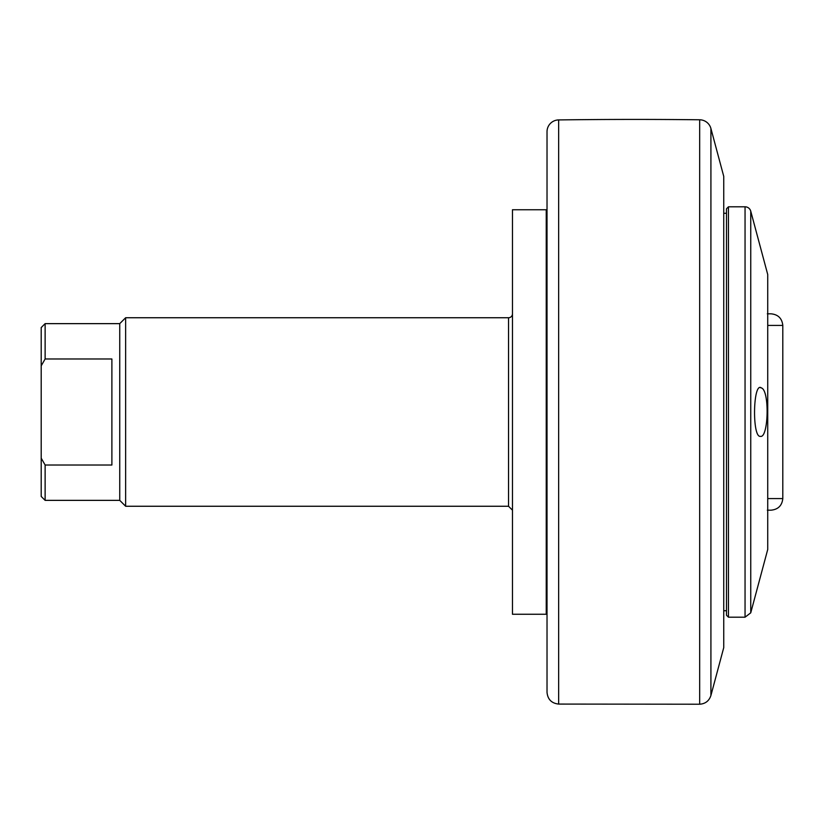 <?xml version="1.0" encoding="UTF-8"?>
<svg xmlns="http://www.w3.org/2000/svg" width="824" height="824" viewBox="0 0 824 824"><rect width="100%" height="100%" fill="white"/><g stroke="black" fill="none" stroke-linecap="round" stroke-linejoin="round"><path stroke-width="1.24" d="M767.329 510.18L771.017 510.18C778.093 509.51 782.028 505.637 782.8 498.572L767.731 498.572M767.731 325.428L782.8 325.428C782.028 318.363 778.093 314.49 771.017 313.82L767.329 313.82M728.457 206.803L726.49 208.771L726.49 615.229L728.457 617.197L728.457 206.803L745.051 206.803A5.892 5.892 0 0 1 750.746 211.171L750.746 612.829L767.731 549.454L767.731 274.547L750.746 211.171M728.457 617.197L745.051 617.197L750.746 612.829M761.376 387.929C769.822 390.36 768.473 438.502 760.408 436.349C751.962 437.935 752.961 381.121 761.376 387.929L760.408 387.661M546.24 212.891L547.023 212.891L547.023 131.706L547.023 692.294C547.692 699.38 551.575 703.305 558.651 704.077L558.651 119.923A11.783 11.783 0 0 0 547.023 131.706M710.916 128.503L723.74 176.367L723.74 647.633L710.916 695.497L710.916 128.503A11.783 11.783 0 0 0 699.669 119.779A5890.766 5890.766 0 0 0 558.651 119.923M41.2 365.825L45.124 358.986L111.889 358.986L111.889 465.014L45.124 465.014L41.2 458.175L41.2 327.561L45.124 323.636L119.748 323.636L119.748 500.364L45.124 500.364L45.124 465.014M41.2 458.175L41.2 496.439L45.124 500.364M45.124 358.986L45.124 323.636M119.748 323.636L125.639 317.745L508.532 317.745A3.924 3.924 0 0 0 512.466 313.82M125.639 317.745L125.639 506.255L508.532 506.255L512.466 510.18M512.466 209.749L512.466 614.251L546.24 614.251L546.24 209.749L512.466 209.749M745.051 206.803L745.051 617.197M699.669 119.779L699.669 704.221C705.365 703.82 709.114 700.915 710.916 695.497M508.532 317.745L508.532 506.255M782.8 498.572L782.8 325.428M723.74 610.718L726.49 610.718M723.74 213.282L726.49 213.282M546.24 611.109L547.023 611.109M558.651 704.077L699.669 704.221M119.748 500.364L125.639 506.255"/></g></svg>

